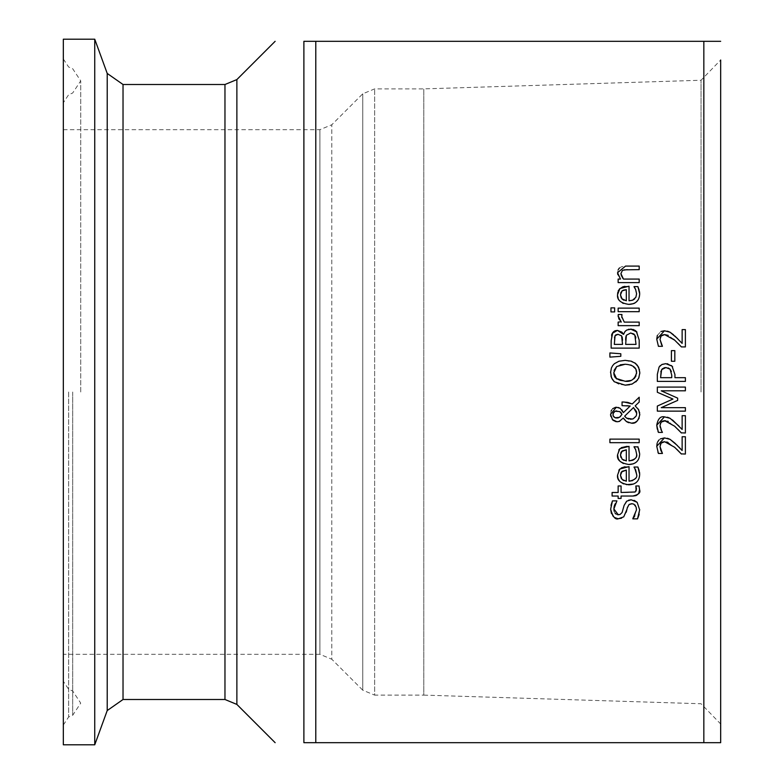 <?xml version="1.0" encoding="UTF-8"?>
<svg xmlns="http://www.w3.org/2000/svg" width="784" height="784" viewBox="0 0 784 784"><rect width="100%" height="100%" fill="white"/><g stroke="black" fill="none" stroke-linecap="round" stroke-linejoin="round"><path stroke-width="0.59" stroke-dasharray="3.92 2.94" d="M679.081 340.148L682.139 343.392L682.139 329.613L685.392 329.613L685.392 346.92L681.188 346.675M677.533 338.551L678.866 339.923M673.564 334.797L674.867 335.983M664.45 330.77L667.498 331.162M657.355 335.395L660.912 331.485M661.637 344.901L662.431 346.322L658.433 346.322M660.295 337.453L660.001 339.413M678.033 343.392L674.269 339.786M673.642 339.227L668.223 335.366M639.695 509.953L639.166 514.48M637.519 518.861L632.835 518.596M634.795 515.911L636.461 509.414M636.147 507.209L635.452 505.611M634.913 504.955L632.247 503.7M629.209 504.396L628.533 505.023M628.356 505.249L627.494 507.13M627.249 508.022L626.867 509.541M626.22 512.207L623.741 516.842L621.545 518.185M618.674 518.655L613.784 516.842M612.804 515.833L611.412 513.491M637.157 502.338L639.695 509.659M631.198 499.79L634.256 500.378M626.553 501.319L628.601 500.182M621.006 513.922L622.653 511.109L624.123 505.357M620.046 514.471L620.732 514.118M614.156 511.246L615.019 513.079M616.146 514.167L617.488 514.706M612.461 500.878L616.92 500.878L615.077 503.936M610.648 509.228L611.001 505.268M621.438 471.958L620.997 472.644M623.878 480.651L626.328 481.209L626.328 470.096M621.428 478.652L622.124 479.485M639.205 470.674L639.528 472.095M639.675 474.006L638.646 479.465L636.716 482.16L633.59 484.051M634.04 467.235L637.902 467.029M632.766 480.572L635.932 477.564L636.588 474.261M624.936 466.774L629.033 466.637L629.033 481.209M619.899 468.979L621.281 467.95M617.557 475.075L618.801 470.273M626.426 484.649L623.496 483.885M620.33 481.866L619.487 480.945M636.559 495.351L635.873 495.615M633.256 496.027L621.075 496.037L621.075 498.428L618.145 498.428L618.145 496.037L612.098 496.037L612.098 492.489L618.145 492.489L618.145 485.962L621.075 485.962L621.075 492.489L631.11 492.489L635.197 491.989L636.206 490.921M635.834 486.168L639.019 485.962L639.607 489.902M634.501 492.274L635.197 491.989M639.666 453.27L638.666 459.12L636.745 461.825L633.521 463.775M638.009 446.978L638.627 448.546M634.04 446.929L637.902 446.723M634.638 459.071L635.951 457.229M636.059 456.974L636.588 453.956M627.102 446.341L629.033 446.341L629.033 460.914M619.899 448.683L621.281 447.644M617.557 454.769L618.772 450.016M628.788 464.5L623.437 463.56M620.291 461.521L619.497 460.659M621.438 451.662L620.977 452.378M623.927 460.365L626.328 460.914L626.328 449.791M620.859 457.297L621.496 458.444M632.267 403.956L639.195 397.233L639.195 402.045M635.177 405.887L638.235 409.032M639.695 412.923L639.793 414.413M639.783 414.873L639.117 418.146M631.492 423.174L628.621 422.713M626.328 421.508L624.623 419.832M623.309 417.99L619.811 421.253M617.057 421.763L616.067 421.684M613.117 420.322L612.578 419.832M612.333 419.558L610.765 416.304M632.355 419.087L634.991 417.696L636.128 416.186M636.216 415.99L636.422 415.451M636.49 415.236L636.726 413.393M628.621 419.028L630.581 419.283M618.164 417.941L619.184 417.5M615.234 411.139L614.695 411.375M627.347 402.319L627.945 402.437M626.808 405.72L622.075 405.661L622.055 401.976L623.878 401.976M623.349 412.649L630.169 406.024M620.193 408.327L621.937 409.963M615.626 407.278L618.292 407.474M610.55 414.324L611.138 411.002M611.628 410.022L612.676 408.699M625.348 417.088L626.377 417.98M636.461 411.424L635.961 410.159M635.961 410.15L633.511 407.533M619.742 411.6L616.734 410.914M619.419 417.353L620.134 416.765M620.663 416.245L622.016 414.413M609.893 439.128L639.195 439.128L639.195 442.676L609.893 442.676L609.893 439.128M631.571 329.133L633.051 329.417M635.52 330.642L636.314 331.318M636.922 332.004L639.195 340.07L639.195 348.116L611.148 348.116L611.54 335.14M625.652 339.991L625.652 344.392L636.02 344.392L635.834 337.796M614.45 337.659L614.323 344.392L622.535 344.392L622.535 340.168M623.888 333.484L624.926 331.612M625.554 330.926L628.288 329.388M628.984 329.221L630.581 329.094M612.765 332.534L613.46 331.759M625.789 337.14L625.73 337.757M632.864 333.337L630.738 332.975L626.377 335.248M633.805 333.896L633.139 333.465M622.163 336.944L621.055 335.209M610.589 371.763L611.549 367.608M611.569 367.559L613.353 364.717M613.421 364.648L614.352 363.717M613.696 381.161L612.667 379.926M610.912 375.997L610.55 372.763M625.171 385.16L618.968 384.278M618.919 384.268L614.352 381.788M635.971 381.818L632.58 383.856M632.433 383.915L631.855 384.131M631.365 384.297L629.562 384.758M639.764 373.762L637.608 380.034M635.971 363.717L637.245 365.03M639.489 369.793L639.764 371.851M625.171 360.356L634.844 362.845M614.068 370.43L613.784 372.743M620.281 364.834L616.694 366.54M635.961 369.548L631.296 365.226M630.728 365.021L625.171 364.237M630.708 380.495L633.639 378.946M635.981 375.899L636.52 373.645M616.694 378.976L620.164 380.642M620.281 380.681L625.171 381.269M614.078 375.164L614.529 376.389M615.175 377.447L615.999 378.378M639.195 308.132L639.195 311.679L618.145 311.679L618.145 308.132L639.195 308.132M620.81 353.76L620.81 356.308L609.893 357.122L609.893 352.937M639.675 293.784L638.637 299.057L634.854 303.055M634.089 303.428L633.452 303.673M628.788 304.378L623.456 303.437M622.467 302.977L620.222 301.33M620.007 301.115L618.184 298.263M617.606 295.705L617.557 294.647M617.753 292.491L618.155 291.089M618.586 290.198L619.282 289.198M624.868 286.346L629.033 286.209L629.033 300.782M623.848 300.213L626.328 300.782L626.328 289.668M621.222 297.91L621.81 298.724M639.205 290.247L639.528 291.668M634.04 286.807L637.902 286.601M634.628 298.949L636.04 296.901M636.069 296.813L636.588 293.824M621.761 291.168L620.977 292.246M623.633 290.07L622.947 290.345M618.145 315.923L618.262 314.492L621.947 314.492L621.781 316.589M620.977 321.763L619.409 319.715M618.684 318.382L618.223 316.824M621.859 317.598L624.26 322.106L639.195 322.106L639.195 325.654L618.145 325.654L618.145 322.106L621.281 322.106M619.468 267.961L621.692 266.668L625.534 266.09L639.195 266.09L639.195 269.637L627.19 269.637M624.005 269.843L621.741 270.892M621.487 276.056L622.369 277.614M623.466 279.075L639.195 279.075L639.195 282.622L618.145 282.622L618.145 279.075L620.487 279.075L617.851 274.782M617.557 272.685L618.194 269.657M610.961 307.877L614.646 307.877L614.646 311.905L610.961 311.905L610.961 307.877M678.866 425.996L682.139 429.465L682.139 415.687L685.392 415.687L685.392 432.993L681.414 432.993M678.033 429.465L668.301 421.478M667.576 421.184L665.577 420.724M660.295 423.546L660.001 425.487M660.236 427.466L660.883 429.465M661.647 430.984L662.431 432.405L658.433 432.405M670.065 418.303L672.486 419.959M664.45 416.853L667.498 417.235M657.943 431.229L657.296 429.152M680.737 449.026L682.139 450.526L682.139 436.747L685.392 436.747L685.392 454.044L681.414 454.044M677.494 445.635L678.856 447.037M674.24 442.529L674.867 443.107M664.45 437.903L667.498 438.285M657.159 443.097L657.492 442.186M658.991 439.942L660.383 438.883M657.943 452.28L656.747 446.498M662.431 453.25L658.433 453.456M660.295 444.587L660.001 446.547M676.935 449.418L668.007 442.401M666.723 441.98L664.656 441.725M681.257 453.877L680.649 453.24M665.792 363.668L667.125 363.766M667.841 363.884L671.359 365.52M672.025 366.128L674.936 374.517L674.936 377.672L685.392 377.672L685.392 381.406L657.335 381.406L657.335 374.115M660.569 374.585L660.569 377.672L671.751 377.672L671.447 371.714M659.089 367.01L659.775 366.138M660.334 365.579L662.068 364.423M660.814 371.587L660.569 374.468M663.999 367.823L662.5 368.617M668.242 367.931L665.91 367.559M657.335 392.274L657.335 387.09L685.392 387.09L685.392 390.814L661.226 390.814L677.66 398.135L677.66 400.408M661.226 407.66L685.392 407.66L685.392 411.139L657.335 411.139L657.335 406.053L672.956 399.046M674.818 350.644L674.818 361.257L671.408 361.257L671.408 350.644L674.818 350.644M720.672 392L720.672 723.995L720.672 392M701.043 392L701.043 80.252L701.043 392M63.328 129.683L319.911 129.683L331.808 124.754L362.747 93.815L374.644 88.886L423.791 88.886L701.043 80.252L720.672 60.005L720.672 723.995L701.043 703.748L423.791 695.114L423.791 88.886L423.791 695.114L374.644 695.114L374.644 88.886L374.644 695.114L362.747 690.185L362.747 93.815L362.747 690.185L331.808 659.246L331.808 124.754L331.808 659.246L319.911 654.317L319.911 129.683L319.911 654.317L63.328 654.317L63.328 129.683L63.328 654.317M315.785 742.693L303.888 742.693L303.888 41.307L703.836 41.307L703.836 742.693L315.785 742.693L315.785 41.307M94.746 744.8L94.746 39.2M63.328 392L63.328 58.996L63.328 392M63.328 744.8L63.328 39.2M236.876 79.576L236.876 704.424M107.212 710.569L107.212 73.431M123.029 84.505L123.029 699.495M224.969 699.495L224.969 84.505M68.629 392L68.629 716.997L68.629 392M72.687 392L72.687 715.273L72.687 392M63.328 58.996L68.629 67.003L72.687 68.727L80.723 80.86L72.687 93.002L68.629 94.727L63.328 102.733M63.328 725.004L68.629 716.997L72.687 715.273L80.723 703.14L72.687 690.998L68.629 689.273L63.328 681.267M80.723 392L80.723 80.86L80.723 392"/><path stroke-width="1.18" d="M667.498 331.162L670.065 332.23L677.533 338.551M660.912 331.485L664.45 330.77L670.065 332.23L673.564 334.797M662.519 334.984L661.137 335.983L660.001 339.413L662.431 346.322L658.433 346.322L656.747 339.139L657.355 335.395M660.001 339.413L661.637 344.901M668.223 335.366L664.656 334.592L661.137 335.983L660.295 337.453M674.867 335.983L682.139 343.392L682.139 329.613L685.392 329.613L685.392 346.92L681.414 346.92L674.661 340.138L664.656 334.592L662.588 334.954M674.269 339.786L673.642 339.227M681.188 346.675L678.033 343.392M658.433 346.322L656.747 339.139L664.45 330.77M634.256 500.378L637.157 502.338L639.695 509.953M639.166 514.48L637.519 518.861L632.835 518.861L634.795 515.911M639.695 509.659L637.519 518.861M632.835 518.596L636.471 509.933L636.098 507.042L633.913 504.181L631.786 503.681L629.209 504.396M636.461 509.414L636.147 507.209M635.452 505.611L634.913 504.955M632.247 503.7L629.062 504.504L627.249 508.022M626.867 509.541L623.741 516.842L618.674 518.655C615.469 520.115 612.794 516.97 610.648 509.228L612.461 500.878L616.92 500.878L613.872 508.973L614.156 511.246M627.494 507.13L626.22 512.207M621.545 518.185L618.674 518.655M613.784 516.842L612.804 515.833M611.412 513.491L610.648 509.228M628.601 500.182L631.198 499.79L637.157 502.338M617.488 514.706L620.046 514.48L622.075 512.579L624.123 505.357L626.553 501.319M624.123 505.357L626.798 501.133L631.198 499.79M614.176 506.395L613.872 508.973L618.282 514.774L620.046 514.471M615.019 513.079L616.146 514.167M615.077 503.936L614.205 506.268M611.001 505.268L612.461 500.878M620.997 472.644L620.467 475.28L622.124 479.485L626.328 481.209L626.328 470.096L621.438 471.958M622.124 479.485L623.878 480.651M626.328 470.096L622.104 471.302L620.467 475.28L621.281 478.436M634.775 468.283L634.04 467.029L637.902 467.029L639.205 470.674M639.528 472.095L639.675 474.006M618.801 470.273L619.899 468.979L629.033 466.637L629.033 481.209C635.118 479.945 637.637 477.632 636.588 474.261L634.805 468.322M629.033 481.209L632.766 480.572M621.281 467.95L624.936 466.774M633.59 484.051L626.426 484.649M623.496 483.885L620.33 481.866M619.487 480.945L618.4 479.2M618.331 479.044L618.008 478.191M617.89 477.77L617.557 475.075L619.899 468.979M636.588 474.261L635.657 469.939L634.04 467.235M637.902 467.029L639.675 474.212C639.44 481.033 635.804 484.571 628.788 484.806C620.556 483.493 616.812 480.249 617.557 475.075M639.587 489.236L638.813 493.312L636.559 495.351M635.873 495.615L633.256 496.027M639.607 489.902C640.842 492.695 638.548 494.743 632.747 496.037L621.075 496.037L621.075 498.428L618.145 498.428L618.145 496.037L612.098 496.037L612.098 492.489L618.145 492.489L618.145 485.962L621.075 485.962L621.075 492.489L635.197 491.989L636.52 489.01L635.834 485.962L639.019 485.962L639.607 489.902M636.206 490.921L635.834 486.168M638.627 448.546L639.675 453.907C639.411 460.757 635.775 464.285 628.788 464.5C620.409 463.06 616.665 459.816 617.557 454.769L619.899 448.683L629.033 446.341L629.033 460.914L632.796 460.257L634.638 459.071M629.033 460.914C635.079 459.689 637.598 457.366 636.588 453.956L635.657 449.634L634.04 446.723L638.009 446.978M621.281 447.644L627.102 446.341M618.772 450.016L619.899 448.683M623.437 463.56L620.291 461.521M619.497 460.659L618.321 458.709M618.272 458.601L617.557 454.769M633.521 463.775L628.788 464.5M620.977 452.378L620.467 454.975L622.124 459.179L626.328 460.914L626.328 449.791L621.438 451.662M622.124 459.179L623.927 460.365M626.328 449.791L622.104 450.996L620.467 454.975L620.859 457.297M636.588 453.956L635.657 449.634L634.04 446.929M637.902 446.723L639.675 453.907M627.945 402.437L632.267 403.956L639.195 397.233L639.195 402.045L635.177 405.887L638.715 409.826L639.783 414.873M639.195 402.045L635.177 405.887M638.235 409.032L639.695 412.923M639.117 418.146L637.225 420.969L634.824 422.556L631.492 423.174L626.328 421.508L623.309 417.99L619.144 421.488L617.057 421.763L612.333 419.558M639.793 414.413C638.48 420.92 635.716 423.84 631.492 423.174M628.621 422.713L626.328 421.508M624.623 419.832L623.309 417.99M619.811 421.253L617.057 421.763M616.067 421.684L613.117 420.322M610.765 416.304L610.55 414.324L616.371 407.229L620.193 408.327L623.349 412.649L630.169 406.024L626.808 405.72M612.578 419.832L610.55 414.324M630.581 419.283L633.256 418.793L636.275 415.863L636.726 413.393L633.511 407.533L624.652 416.186L626.602 418.146L632.355 419.087M626.377 417.98L628.621 419.028M613.176 415.912L615.107 417.754L619.419 417.353L622.016 414.413L619.742 411.6L615.068 411.198L613.019 413.619L613.176 415.912L614.058 417.108L615.822 417.97L618.164 417.941M614.695 411.375L613.186 413.099L613.039 415.471M616.734 410.914L615.234 411.139M630.169 406.024L622.055 405.661L622.055 401.976L627.347 402.319M623.878 401.976L632.267 403.956M621.937 409.963L623.349 412.649M618.292 407.474L620.193 408.327M611.138 411.002L611.628 410.022M612.676 408.699L615.626 407.278M633.511 407.533L624.652 416.186L625.348 417.088M636.726 413.393L636.461 411.424M622.016 414.413L621.065 412.698M620.81 412.423L619.742 411.6M620.134 416.765L620.663 416.245M609.893 442.676L609.893 439.128L639.195 439.128L639.195 442.676L609.893 442.676M622.202 332.465L623.603 334.347L624.897 331.652L626.788 330.005L631.571 329.133M633.051 329.417L635.52 330.642M636.314 331.318L639.195 340.07L639.195 348.116L611.148 348.116L611.148 340.687L612.765 332.534M630.581 329.094L636.922 332.004M636.02 344.392L634.834 335.003L630.738 332.975L626.377 335.248L625.652 344.392L636.02 344.392M622.535 344.392L621.604 335.866L617.988 334.298L615.058 335.728L614.323 344.392L622.535 344.392M623.603 334.347L623.888 333.484M624.926 331.612L625.554 330.926M628.288 329.388L628.984 329.221M615.224 330.74L617.469 330.407L621.849 332.112M611.54 335.14L612.284 333.318L617.469 330.407L623.466 334.347M613.46 331.759L614.852 330.877M626.377 335.248L625.789 337.14M625.73 337.757L625.652 339.991M635.53 336.454L633.805 333.896M635.834 337.796L635.559 336.532M615.322 335.346L614.45 337.659M621.604 335.866L617.988 334.298L615.793 334.895M622.535 340.168L622.163 336.944M629.562 384.758L625.171 385.16L614.352 381.788L611.52 377.868L610.589 371.763M614.352 381.788L613.696 381.161M612.667 379.926L610.912 375.997M631.855 384.131L631.365 384.297M639.764 371.851L639.764 373.762M637.608 380.034L632.198 384.003L625.171 385.16M637.245 365.03L639.489 369.793M634.844 362.845L638.588 367.118L639.793 372.763L638.823 377.878L635.971 381.818M610.55 372.763L611.402 367.98L612.637 365.648L614.352 363.717L618.88 361.257M618.948 361.238L625.171 360.356L631.326 361.208L635.971 363.717M636.52 373.645L636.559 372.743C636.735 367.627 632.943 364.795 625.171 364.237L616.694 366.54L614.068 370.43M625.171 364.237L620.281 364.834M615.999 378.378L625.171 381.269C631.002 382.053 634.805 379.211 636.559 372.743L635.961 369.548M631.296 365.226L630.728 365.021M625.171 381.269L630.708 380.495M633.639 378.946L634.423 378.241M634.648 377.996L635.981 375.899M616.694 366.54L613.784 372.743L614.078 375.164M614.529 376.389L615.175 377.447M613.784 372.743L616.694 378.976M614.352 363.717L618.939 361.238L625.171 360.356M639.195 308.132L639.195 311.679L618.145 311.679L618.145 308.132L639.195 308.132M609.893 352.937L620.81 353.76L620.81 356.308L609.893 357.122L609.893 352.937L620.81 353.76M634.854 303.055L634.089 303.428M633.452 303.673L628.788 304.378C620.644 303.153 616.9 299.909 617.557 294.647L617.753 292.491M639.528 291.668L639.675 293.784C639.45 300.586 635.814 304.123 628.788 304.378M623.456 303.437L622.467 302.977M618.184 298.263L617.606 295.705M618.155 291.089L618.586 290.198M619.282 289.198L622.741 286.846M617.557 294.647L619.899 288.551L629.033 286.209L629.033 300.782L632.766 300.145L634.628 298.949M622.839 286.817L624.868 286.346M621.81 298.724L626.328 300.782L626.328 289.668L622.104 290.874L620.467 294.853L622.124 299.057L623.848 300.213M620.977 292.246L620.467 294.853L621.222 297.91M629.033 300.782L632.59 300.213L635.873 297.273L636.588 293.824L635.657 289.512L634.04 286.601L637.902 286.601L639.205 290.247M637.902 286.601L639.675 293.784M636.588 293.824L635.657 289.512L634.04 286.807M622.947 290.345L621.761 291.168M626.328 289.668L623.633 290.07M618.223 316.824L618.262 314.492L621.947 314.492L621.81 315.511M621.947 314.678L621.781 316.589L624.26 322.106L639.195 322.106L639.195 325.654L618.145 325.654L618.145 322.106L620.977 321.763M619.409 319.715L618.684 318.382M621.781 316.589L621.859 317.598M621.281 322.106L618.145 315.923L618.262 314.492M617.792 274.567L617.557 272.685L625.534 266.09L639.195 266.09L639.195 269.637L624.005 269.843M627.19 269.637L622.486 270.323L620.918 273.616L621.487 276.056M622.486 270.323L620.918 273.616L623.466 279.075L639.195 279.075L639.195 282.622L618.145 282.622L618.145 279.075L620.487 279.075L617.557 272.685M622.369 277.614L623.466 279.075M618.194 269.657L619.468 267.961M610.961 311.905L610.961 307.877L614.646 307.877L614.646 311.905L610.961 311.905M672.486 419.959L682.139 429.465L682.139 415.687L685.392 415.687L685.392 432.993L681.257 432.827M680.816 432.356L678.033 429.465M681.414 432.993L674.661 426.222L664.656 420.665L662.215 421.204L660.295 423.546M668.301 421.478L667.576 421.184M665.577 420.724L661.137 422.057L660.001 425.487L660.236 427.466M660.001 425.487L661.647 430.984M660.883 429.465L662.431 432.405L658.433 432.405L657.943 431.229M667.498 417.235L670.065 418.303L678.866 425.996M657.296 429.152L656.747 425.212L664.45 416.853L670.065 418.303M658.433 432.405L656.747 425.212C657.913 418.813 660.481 416.03 664.45 416.853M667.498 438.285L670.065 439.354L677.494 445.635M678.856 447.037L680.737 449.026M656.747 446.498L657.159 443.097M657.492 442.186L658.991 439.942M660.383 438.883L664.45 437.903L670.065 439.354L674.867 443.107L682.139 450.526L682.139 436.747L685.392 436.747L685.392 454.044L681.257 453.877M662.519 442.117L661.137 443.107L660.001 446.547L662.431 453.456L658.433 453.456L657.943 452.28M681.414 454.044L674.661 447.272L664.656 441.725L661.137 443.107L660.295 444.587M664.656 441.725L662.588 442.088M668.007 442.401L666.723 441.98M680.649 453.24L676.935 449.418M658.433 453.456L656.747 446.272L664.45 437.903M660.001 446.547L660.883 450.526L662.431 453.25M667.125 363.766L667.841 363.884M671.359 365.52L672.633 366.804M665.792 363.668L672.025 366.128L674.936 374.517L674.936 377.672L685.392 377.672L685.392 381.406L657.335 381.406L657.335 374.36L659.089 367.01L661.804 364.56L665.792 363.668L662.068 364.423M671.751 377.672L671.751 375.134L670.065 369.146L665.91 367.559L661.637 369.587L660.569 377.672L671.751 377.672M659.775 366.138L660.334 365.579M657.335 374.36L659.089 367.01M662.5 368.617L660.814 371.587M665.91 367.559L663.999 367.823M671.408 371.557L670.065 369.146L668.242 367.931M672.956 399.046L657.335 392.274L657.335 387.09L685.392 387.09L685.392 390.814L661.226 390.814L677.66 398.135L677.66 400.408L661.226 407.66L685.392 407.66L685.392 411.139L657.335 411.139L657.335 406.053L672.956 399.046L657.335 392.274M677.66 400.408L661.226 407.66M674.818 350.644L674.818 361.257L671.408 361.257L671.408 350.644L674.818 350.644M720.672 723.995L720.672 742.693L703.836 742.693L703.836 41.307L720.672 41.307L303.888 41.307C265.355 41.307 265.355 41.307 303.888 41.307C265.355 41.307 265.355 41.307 303.888 41.307L303.888 742.693C265.355 742.693 265.355 742.693 303.888 742.693C265.355 742.693 265.355 742.693 303.888 742.693L720.672 742.693L720.672 60.005M107.212 710.569L107.212 73.431L94.746 39.2L94.746 744.8L107.212 710.569L123.029 699.495L123.029 84.505L224.969 84.505L224.969 699.495L236.876 704.424L236.876 79.576L275.145 41.307M94.746 39.2L63.328 39.2L63.328 744.8L94.746 744.8M315.785 742.693L315.785 41.307M236.876 704.424L275.145 742.693M107.212 73.431L123.029 84.505M123.029 699.495L224.969 699.495M224.969 84.505L236.876 79.576"/></g></svg>
